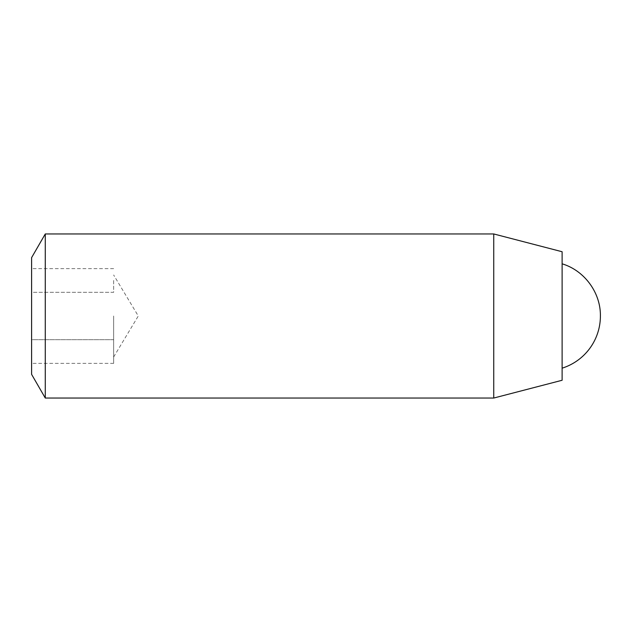 <?xml version="1.0" encoding="UTF-8"?>
<svg xmlns="http://www.w3.org/2000/svg" width="632" height="632" viewBox="0 0 632 632"><rect width="100%" height="100%" fill="white"/><g stroke="black" fill="none" stroke-linecap="round" stroke-linejoin="round"><path stroke-width="0.47" stroke-dasharray="3.16 2.37" d="M113.641 316L113.641 363.368L113.641 316M113.641 357.017L138.282 316L113.641 274.983M31.6 374.357L31.6 257.643M45.275 398.042L45.275 233.958M113.641 280.474L113.641 292.316L31.6 292.316L31.6 339.684L31.6 268.632L31.6 292.316L113.641 292.316L113.641 280.474M113.641 339.684L31.6 339.684L31.6 363.368L31.6 339.684L113.641 339.684M113.641 363.368L31.6 363.368M113.641 268.632L31.6 268.632M562.117 316L562.117 368.172L562.117 316M562.117 380.267L562.117 251.733M493.75 398.042L493.75 233.958"/><path stroke-width="0.95" d="M45.275 233.958L31.6 257.643L31.6 374.357L45.275 398.042L493.75 398.042L493.75 233.958L45.275 233.958L45.275 398.042M493.75 233.958L562.117 251.733L562.117 380.267L493.75 398.042M562.117 263.828C584.442 270.48 600.756 292.711 600.4 316A54.692 54.692 0 0 1 562.117 368.172"/></g></svg>
